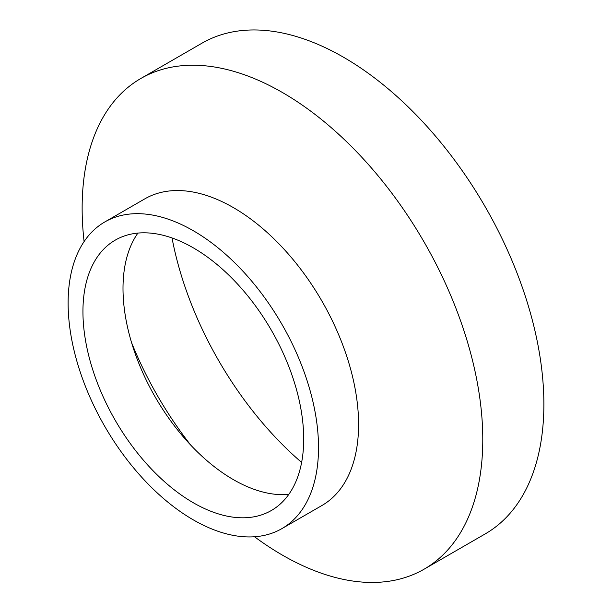 <?xml version="1.0" encoding="UTF-8"?>
<svg xmlns="http://www.w3.org/2000/svg" width="612" height="612" viewBox="0 0 612 612"><rect width="100%" height="100%" fill="white"/><g stroke="black" fill="none" stroke-linecap="round" stroke-linejoin="round"><path stroke-width="0.92" d="M172.026 237.953A249.727 144.18 -120 0 0 301.624 462.42M131.595 342.697A249.727 144.18 -120 0 0 190.699 445.069M254.523 536.762A283.302 163.565 -120 0 0 424.108 569.183L485.209 533.909A283.302 163.565 -120 0 0 485.209 206.787A283.302 163.565 -120 0 0 201.914 43.223L140.814 78.497A283.302 163.565 -120 0 0 82.138 208.187A283.302 163.565 -120 0 0 84.096 241.572M424.108 569.183A283.302 163.565 -120 0 0 424.116 242.061A283.302 163.565 -120 0 0 140.814 78.497M281.849 528.646L321.912 505.52A177.059 102.227 -120 0 0 321.912 301.066A177.059 102.227 -120 0 0 144.853 198.839L104.79 221.965A177.059 102.227 -120 0 0 68.116 303.024A177.059 102.227 -120 0 0 145.404 481.208A177.059 102.227 -120 0 0 281.849 528.646A177.059 102.227 -120 0 0 281.849 324.192A177.059 102.227 -120 0 0 104.79 221.965M82.941 311.584A156.098 90.125 -120 0 0 151.08 468.67A156.098 90.125 -120 0 0 271.368 510.492A156.098 90.125 -120 0 0 271.368 330.243A156.098 90.125 -120 0 0 115.27 240.118A156.098 90.125 -120 0 0 82.941 311.584M137.914 233.088A156.098 90.125 -120 0 0 123.004 288.451A156.098 90.125 -120 0 0 135.504 354.577A156.098 90.125 -120 0 0 182.361 435.744A156.098 90.125 -120 0 0 288.788 494.397"/></g></svg>
